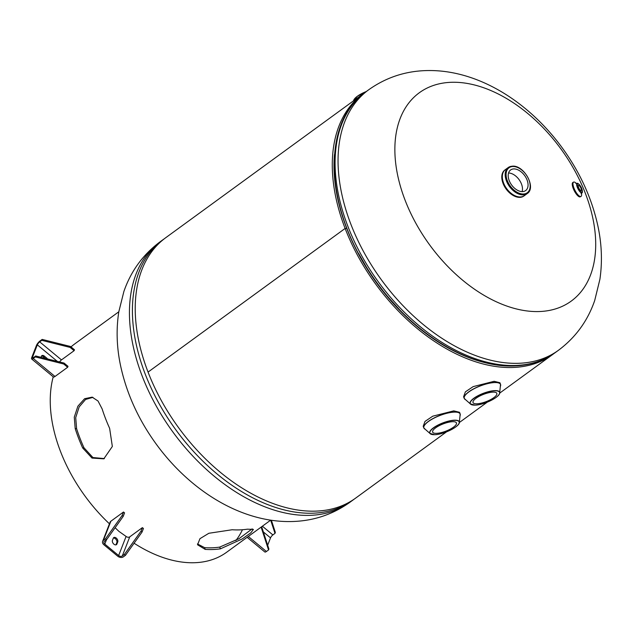 <?xml version="1.0" encoding="UTF-8"?>
<svg xmlns="http://www.w3.org/2000/svg" width="633" height="633" viewBox="0 0 633 633"><rect width="100%" height="100%" fill="white"/><g stroke="black" fill="none" stroke-linecap="round" stroke-linejoin="round"><path stroke-width="0.95" d="M446.574 431.833L355.659 498.1A161.146 101.636 -126.1 0 1 148.051 372.085L345.12 228.45L346.726 228.386L345.12 228.45A161.146 101.636 -126.1 0 1 362.891 94.001A161.146 101.636 -126.1 0 1 364.291 93.011M554.104 353.428A161.146 101.636 -126.1 0 1 552.728 354.456A161.146 101.636 -126.1 0 1 345.12 228.45L148.059 372.085A161.146 101.636 -126.1 0 1 165.822 237.644L362.891 94.001M539.506 311.531A128.918 81.309 -126.1 0 1 405.128 200.289A128.918 81.309 -126.1 0 1 451.06 82.306A128.918 81.309 -126.1 0 1 585.438 193.54A128.918 81.309 -126.1 0 1 539.506 311.531M492.925 392.128A12.755 3.869 -21.1 0 1 496.826 393.37A12.755 3.869 -21.1 0 1 490.44 399.716A12.755 3.869 -21.1 0 1 476.926 403.791A12.755 3.869 -21.1 0 1 473.025 402.556A12.755 3.869 -21.1 0 1 479.41 396.211A12.755 3.869 -21.1 0 1 492.925 392.128M464.622 399.004A19.473 5.903 -21.1 0 1 464.203 398.355L463.585 396.756L465.39 391.859L473.152 386.621L494.144 381.303L499.92 382.736L500.537 384.342A19.473 5.903 -21.1 0 1 500.663 385.093M513.759 168.924A12.755 8.047 53.9 0 0 510.617 169.953A12.755 8.047 53.9 0 0 510.261 182.85A12.755 8.047 53.9 0 0 522.51 191.609A12.755 8.047 53.9 0 0 525.643 190.573A12.755 8.047 53.9 0 0 525.999 177.675A12.755 8.047 53.9 0 0 513.759 168.924M527.218 193.579C536.618 187.692 524.013 164.944 512.398 166.162L508.236 167.539A16.118 10.16 -126.1 0 0 507.785 183.831A16.118 10.16 -126.1 0 0 523.254 194.885A16.118 10.16 -126.1 0 0 527.218 193.579L524.361 195.66A16.118 10.16 -126.1 0 1 524.353 195.668A16.118 10.16 -126.1 0 1 520.397 196.966A16.118 10.16 -126.1 0 1 504.928 185.912A16.118 10.16 -126.1 0 1 505.379 169.62A16.118 10.16 -126.1 0 1 505.379 169.62L504.849 170.008A16.118 10.16 -126.1 0 1 505.118 169.818M522.13 191.609A12.755 8.047 53.9 0 0 519.052 179.59A12.755 8.047 53.9 0 0 508.552 172.983M524.092 195.85A16.118 10.16 -126.1 0 1 523.831 196.048L524.353 195.668A16.118 10.16 -126.1 0 1 520.389 196.974A16.118 10.16 -126.1 0 1 504.92 185.912A16.118 10.16 -126.1 0 1 505.371 169.62L508.236 167.539A16.118 10.16 -126.1 0 1 512.2 166.234M523.831 196.048A16.118 10.16 -126.1 0 1 519.867 197.354A16.118 10.16 -126.1 0 1 504.398 186.3A16.118 10.16 -126.1 0 1 504.849 170.008M436.533 433.352A12.755 3.869 -21.1 0 1 432.632 432.117A12.755 3.869 -21.1 0 1 439.025 425.772A12.755 3.869 -21.1 0 1 452.54 421.689A12.755 3.869 -21.1 0 1 456.44 422.931A12.755 3.869 -21.1 0 1 450.047 429.277A12.755 3.869 -21.1 0 1 436.533 433.352M424.237 428.565A19.473 5.903 -21.1 0 1 423.817 427.916L423.2 426.318L425.004 421.42L432.766 416.182L453.758 410.864L459.534 412.297L460.151 413.895A19.473 5.903 -21.1 0 1 460.27 414.655M578.831 185.39A2.904 0.918 62.8 0 0 578.499 185.39A2.904 0.918 62.8 0 0 578.799 187.969A2.904 0.918 62.8 0 0 580.817 190.549A2.904 0.918 62.8 0 0 581.149 190.549A2.904 0.918 62.8 0 0 580.849 187.977A2.904 0.918 62.8 0 0 578.831 185.39M580.959 196.452A8.055 2.556 -117.2 0 1 580.952 196.452A8.055 2.556 -117.2 0 1 580.034 196.452A8.055 2.556 -117.2 0 1 574.432 189.275A8.055 2.556 -117.2 0 1 573.585 182.122A8.055 2.556 -117.2 0 1 573.593 182.114L572.881 182.486A8.055 2.556 -117.2 0 0 573.727 189.639A8.055 2.556 -117.2 0 0 579.33 196.808A8.055 2.556 -117.2 0 0 580.247 196.816L580.952 196.452M582.423 191.989A5.373 1.701 -117.2 0 1 582.004 192.891A5.373 1.701 -117.2 0 1 581.387 192.891A5.373 1.701 -117.2 0 1 577.652 188.112A5.373 1.701 -117.2 0 1 577.09 183.341A5.373 1.701 -117.2 0 1 577.7 183.341A5.373 1.701 -117.2 0 1 578.071 183.523M581.458 193.318A8.055 2.556 -117.2 0 1 580.042 196.444A8.055 2.556 -117.2 0 1 573.949 188.096A8.055 2.556 -117.2 0 1 574.519 182.114A8.055 2.556 -117.2 0 1 576.426 183.53M252.171 528.856L238.958 538.715L219.683 547.102A126.972 80.082 -126.1 0 1 204.657 547.664L197.456 543.945M104.358 458.585L92.932 457.548L83.975 447.768A126.972 80.082 -126.1 0 1 79.972 438.226A126.972 80.082 -126.1 0 1 76.609 428.668L75.707 417.598L79.172 406.908L85.597 399.439L92.932 397.358M235.887 540.527A126.972 80.082 53.9 0 0 242.455 529.734M105.561 418.635A128.918 81.309 53.9 0 0 109.628 428.319L112.342 446.463L103.812 458.83L91.999 458.07L82.678 447.966A128.918 81.309 -126.1 0 1 78.611 438.281A128.918 81.309 -126.1 0 1 75.192 428.573L74.275 417.163L77.899 406.18L84.608 398.711L92.157 397.144L98.028 401.021L102.142 408.926A128.918 81.309 53.9 0 0 105.561 418.635M53.227 376.817A128.918 81.309 53.9 0 0 60.507 451.479A128.918 81.309 53.9 0 0 109.454 523.823M134.085 543.225A128.918 81.309 53.9 0 0 226.59 552.285L270.671 520.16L274.991 533.382L275.355 532.448L271.399 520.271M220.458 548.819A128.918 81.309 -126.1 0 1 205.203 549.389L197.559 544.784L199.949 538.683L208.866 533.271L232.153 529.75A128.918 81.309 53.9 0 0 247.408 529.18L253.406 529.394L250.85 532.804L242.273 538.92L220.458 548.819L219.683 547.102M83.975 447.768L82.678 447.966M118.798 311.792L74.726 343.917A128.918 81.309 53.9 0 0 71.007 346.9M76.609 428.668L75.192 428.573M39.697 341.875A2.682 0.783 129.6 0 0 37.331 344.843L32.6 357.012A2.682 0.783 129.6 0 0 32.568 357.851A2.682 0.783 129.6 0 0 33.604 357.518L35.709 355.983L35.345 356.917L33.24 358.452A4.122 1.203 129.6 0 1 31.65 358.958A4.122 1.203 129.6 0 1 31.69 357.669L36.429 345.499A4.122 1.203 129.6 0 1 40.053 340.942L42.158 339.407L41.802 340.34L39.697 341.875L61.472 359.9A2.682 0.783 -50.4 0 0 59.597 361.949M31.65 358.958L53.425 376.983A4.122 1.203 -50.4 0 0 55.016 376.477L67.652 367.267L63.688 363.991L64.052 363.057L68.016 366.341L67.652 367.267M35.709 355.983L64.052 363.057M35.345 356.917L63.688 363.991M41.802 340.34L70.144 347.414L70.508 346.488L42.158 339.407M70.508 346.488L74.465 349.764L74.101 350.698L61.472 359.9M70.144 347.414L74.101 350.698M47.586 358.951A3.023 1.907 53.9 0 0 46.858 358.191L44.389 356.142A3.023 1.907 53.9 0 0 41.841 355.651A3.023 1.907 53.9 0 0 41.303 357.384M45.434 358.413L43.479 356.798A3.023 1.907 53.9 0 0 41.469 356.086M106.589 539.688L105.529 538.81L122.145 515.491L123.213 516.37L106.589 539.688L104.485 541.215A2.682 1.931 21.3 0 0 103.962 541.88A2.682 1.931 21.3 0 0 104.785 544.087L118.64 555.552A2.682 1.931 21.3 0 0 122.304 555.964L124.408 554.429L125.469 555.307L123.364 556.842A4.122 2.967 21.3 0 1 117.738 556.217L103.883 544.744A4.122 2.967 21.3 0 1 102.625 541.357A4.122 2.967 21.3 0 1 103.424 540.337L110.87 521.22A4.122 2.967 -158.7 0 0 110.063 522.241L102.625 541.357M115.111 527.732L118.901 531.356L126.086 536.436A2.682 1.931 -158.7 0 0 129.749 536.847L142.378 527.637L143.438 528.515L142.085 531.997L141.024 531.119L142.378 527.637M124.408 554.429L141.024 531.119M125.469 555.307L142.085 531.997M105.529 538.81L103.424 540.337M122.145 515.491L123.498 512.01L110.87 521.22M123.213 516.37L124.566 512.888L123.498 512.01M113.291 538.2L112.445 540.376A3.023 1.907 53.9 0 0 113.497 543.787A3.023 1.907 53.9 0 0 116.448 544.657A3.023 1.907 53.9 0 0 116.899 544.063L117.746 541.888A3.023 1.907 53.9 0 0 116.686 538.477A3.023 1.907 53.9 0 0 113.734 537.599A3.023 1.907 53.9 0 0 113.291 538.2M115.918 544.878A3.023 1.907 53.9 0 0 115.997 544.72L116.844 542.544A3.023 1.907 53.9 0 0 116.076 539.474A3.023 1.907 53.9 0 0 113.362 538.034M274.991 533.382L272.886 534.917A2.682 0.783 -50.4 0 0 270.528 537.876L263.352 531.942M267.672 545.219L270.528 537.876M247.123 537.322L264.847 551.992A4.122 1.203 -50.4 0 0 266.438 551.485L248.294 536.467M261.658 526.727L268.906 549.025L268.542 549.95L266.438 551.485M261.532 526.822L261.255 527.534L268.542 549.95M310.249 515.341A161.146 101.636 53.9 0 0 349.883 502.301C332.958 514.344 314.063 520.737 293.206 521.489C242.083 523.372 190.62 491.018 156.628 444.659C138.564 419.956 126.505 393.481 120.476 365.233C116.67 347.05 116.116 329.247 118.798 311.824L123.862 291.544C130.865 271.225 142.931 254.656 160.046 241.846A161.146 101.636 53.9 0 0 155.56 404.772A161.146 101.636 53.9 0 0 310.249 515.341M349.883 502.301L352.85 500.141A161.146 101.636 -126.1 0 1 313.216 513.181A161.146 101.636 -126.1 0 1 158.527 402.612A161.146 101.636 -126.1 0 1 163.013 239.685L164.445 238.673M368.659 89.799C385.592 77.756 404.487 71.363 425.336 70.611C476.918 68.712 528.848 101.668 562.824 148.676C580.216 172.793 591.91 198.58 597.9 226.028C601.777 244.124 602.442 261.864 599.91 279.248L594.711 300.493C587.709 320.836 575.642 337.429 558.496 350.255A161.146 101.636 -126.1 0 1 518.862 363.287A161.146 101.636 -126.1 0 1 364.173 252.725A161.146 101.636 -126.1 0 1 368.659 89.799L365.692 91.959A161.146 101.636 53.9 0 0 361.206 254.885A161.146 101.636 53.9 0 0 515.895 365.455A161.146 101.636 53.9 0 0 555.529 352.415C543.874 360.826 530.201 365.336 514.518 365.945C474.497 367.836 425.344 340.981 389.279 298.388A159.5 100.592 53.9 0 1 366.23 266.77L358.594 253.461M334.469 154.618A159.16 100.378 53.9 0 0 486.326 362.954M494.737 390.806A15.651 4.748 158.9 0 0 473.975 398.371A15.651 4.748 158.9 0 0 475.106 405.12A15.651 4.748 158.9 0 0 495.868 397.556A15.651 4.748 158.9 0 0 494.737 390.806M472.107 404.867A15.809 4.795 -21.1 0 1 470.287 403.846A15.809 4.795 -21.1 0 1 477.591 395.926A15.809 4.795 -21.1 0 1 494.792 390.624A15.809 4.795 -21.1 0 1 499.714 392.492A15.809 4.795 -21.1 0 1 499.057 394.47M500.418 386.233A19.433 5.895 158.9 0 0 494.595 382.561A19.433 5.895 158.9 0 0 471.838 389.983A19.433 5.895 158.9 0 0 465.564 399.684L464.203 398.355A19.473 5.903 -21.1 0 1 473.959 388.678A19.473 5.903 -21.1 0 1 494.587 382.451A19.473 5.903 -21.1 0 1 500.537 384.342L499.714 392.492C500.917 396.59 484.008 405.065 475.059 405.136L470.287 403.846L465.564 399.684M512.825 166.511A15.469 9.756 -126.1 0 1 528.951 179.859A15.469 9.756 -126.1 0 1 523.436 194.014A15.469 9.756 -126.1 0 1 507.31 180.666A15.469 9.756 -126.1 0 1 512.825 166.511M354.203 99.318A15.651 4.748 -21.1 0 1 366.278 91.532M366.04 91.706A15.809 4.795 158.9 0 0 353.546 100.813L357.4 96.216L366.301 91.516M434.721 434.681A15.651 4.748 158.9 0 0 455.483 427.117A15.651 4.748 158.9 0 0 454.352 420.367A15.651 4.748 158.9 0 0 433.589 427.932A15.651 4.748 158.9 0 0 434.721 434.681M431.722 434.428A15.809 4.795 -21.1 0 1 429.902 433.399A15.809 4.795 -21.1 0 1 437.197 425.487A15.809 4.795 -21.1 0 1 454.407 420.185A15.809 4.795 -21.1 0 1 459.329 422.045A15.809 4.795 -21.1 0 1 458.664 424.031M454.209 412.123A19.433 5.895 158.9 0 0 431.445 419.544A19.433 5.895 158.9 0 0 425.178 429.245L429.902 433.399L434.673 434.697C443.622 434.626 460.531 426.151 459.329 422.045L460.033 415.794A19.433 5.895 158.9 0 0 454.209 412.123M425.178 429.245L423.817 427.916A19.473 5.903 -21.1 0 1 433.565 418.239A19.473 5.903 -21.1 0 1 454.193 412.004A19.473 5.903 -21.1 0 1 460.151 413.895L460.033 415.794M578.206 183.768A4.724 1.495 -117.2 0 1 581.782 188.666A4.724 1.495 -117.2 0 1 581.45 192.171A4.724 1.495 -117.2 0 1 577.874 187.273A4.724 1.495 -117.2 0 1 578.206 183.768M204.657 547.664L205.203 549.389M33.24 358.452L55.016 376.477M32.6 357.012L33.391 357.669M37.331 344.843L57.302 361.38M43.479 356.798L44.389 356.142M46.264 358.618L46.858 358.191M118.64 555.552L126.086 536.436M122.304 555.964L129.749 536.847M104.785 544.087L106.455 539.783M116.844 542.544L117.746 541.888M115.997 544.72L116.899 544.063M272.886 534.917L262.371 526.205M459.329 422.535L487.331 402.121M499.698 393.109L552.728 354.456M352.85 500.141L354.258 499.089M160.046 241.846L163.013 239.685M558.496 350.255L555.529 352.415M399.13 309.244L389.279 298.388M365.692 91.959C323.02 121.409 324.428 200.811 366.23 266.77M581.735 193.025C582.874 189.789 581.585 186.6 577.874 183.443L576.829 183.475M575.856 183.475L577.09 183.341M582.004 192.891L581.173 193.817L581.141 193.033"/></g></svg>
